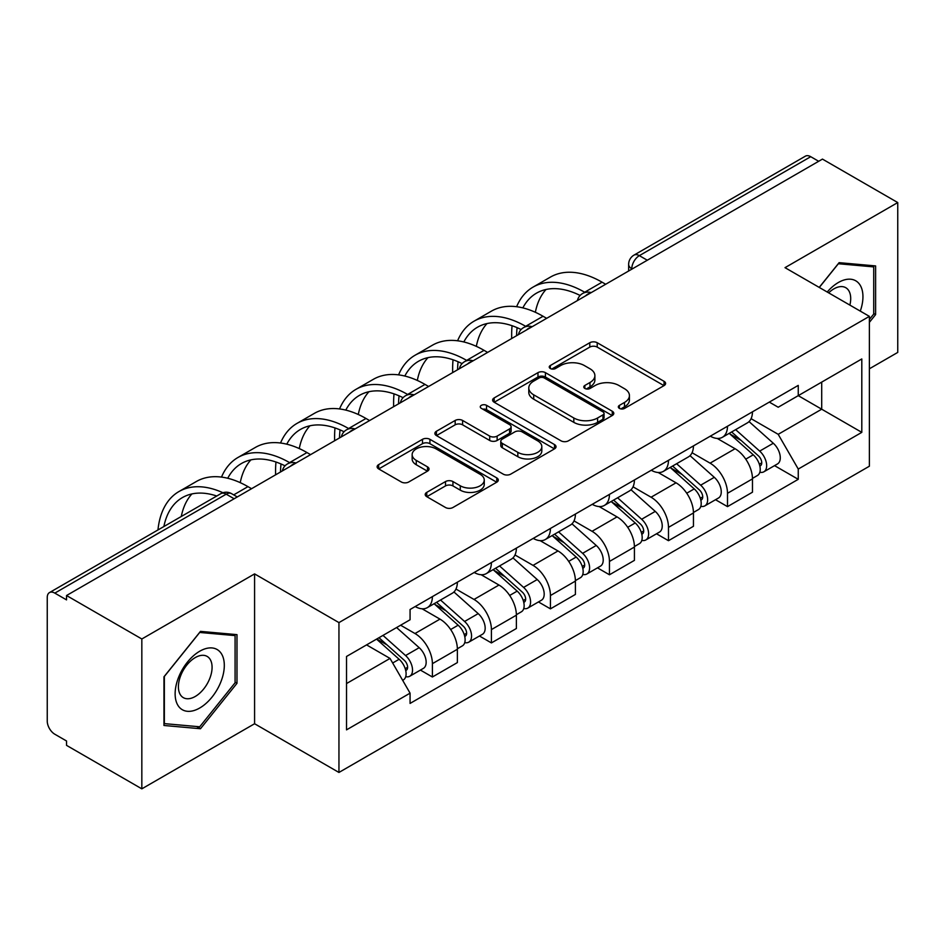<?xml version="1.0" encoding="UTF-8"?>
<svg xmlns="http://www.w3.org/2000/svg" width="945" height="945" viewBox="0 0 945 945"><rect width="100%" height="100%" fill="white"/><g stroke="black" fill="none" stroke-linecap="round" stroke-linejoin="round"><path stroke-width="1.42" d="M619.4 408.394A3.674 2.126 0 0 0 624.598 408.394L664.051 385.607A5.257 3.036 0 0 0 665.599 383.469A5.257 3.036 0 0 0 664.051 381.319L597.216 342.728A5.257 3.036 0 0 0 589.786 342.728L550.333 365.514A3.674 2.126 0 0 0 549.246 367.014A3.674 2.126 0 0 0 550.333 368.515A3.674 2.126 0 0 0 555.53 368.515L560.633 365.561A16.809 9.698 0 0 1 584.4 365.561L589.975 368.774A16.809 9.698 0 0 1 594.889 375.637A16.809 9.698 0 0 1 589.975 382.501L584.861 385.454A3.674 2.126 0 0 0 583.786 386.954A3.674 2.126 0 0 0 584.861 388.454A3.674 2.126 0 0 0 590.058 388.454L595.173 385.501A16.809 9.698 0 0 1 618.94 385.501L624.503 388.714A16.809 9.698 0 0 1 629.429 395.577A16.809 9.698 0 0 1 624.503 402.44L619.4 405.393A3.674 2.126 0 0 0 618.325 406.893A3.674 2.126 0 0 0 619.4 408.394L619.4 405.393M426.762 492.38A5.257 3.036 0 0 0 425.215 494.53A5.257 3.036 0 0 0 426.762 496.668L445.508 507.5A5.257 3.036 0 0 0 452.938 507.5L496.763 482.198A5.257 3.036 0 0 0 498.298 480.06A5.257 3.036 0 0 0 496.763 477.91L429.916 439.319A5.257 3.036 0 0 0 422.486 439.319L378.661 464.621A5.257 3.036 0 0 0 377.126 466.759A5.257 3.036 0 0 0 378.661 468.909L401.318 481.985A5.257 3.036 0 0 0 408.748 481.985L427.494 471.153A5.257 3.036 0 0 0 429.042 469.015A5.257 3.036 0 0 0 427.494 466.865L416.261 460.38A14.045 8.115 0 0 1 412.15 454.651A14.045 8.115 0 0 1 420.82 447.15A14.045 8.115 0 0 1 436.129 448.91L480.143 474.319A14.045 8.115 0 0 1 484.253 480.06A14.045 8.115 0 0 1 475.583 487.549A14.045 8.115 0 0 1 460.274 485.789L452.938 481.56A5.257 3.036 0 0 0 445.508 481.56L426.762 492.38L426.762 496.668M338.948 622.601L254.583 573.898L141.833 638.985L66.54 595.527L822.457 159.103L897.75 202.561L785.011 267.659L869.376 316.362L338.948 622.601L338.948 772.455L869.376 466.216L869.376 316.362M560.999 440.819A5.257 3.036 0 0 0 568.429 440.819L612.254 415.516A5.257 3.036 0 0 0 613.789 413.378A5.257 3.036 0 0 0 612.254 411.229L545.407 372.637A5.257 3.036 0 0 0 537.977 372.637L494.164 397.939A5.257 3.036 0 0 0 492.617 400.078A5.257 3.036 0 0 0 494.164 402.227L560.999 440.819M482.812 409.185A3.674 2.126 0 0 1 486.545 409.705L486.545 405.334L554.502 444.575A5.257 3.036 0 0 1 556.038 446.713A5.257 3.036 0 0 1 554.502 448.863L510.69 474.154A5.257 3.036 0 0 1 503.26 474.154L436.413 435.562L436.413 431.274A5.257 3.036 0 0 0 434.877 433.424A5.257 3.036 0 0 0 436.413 435.562M436.413 431.274L455.171 420.454A5.257 3.036 0 0 1 462.589 420.454L489.699 436.106A5.257 3.036 0 0 0 497.129 436.106L509.568 428.924A5.257 3.036 0 0 0 511.103 426.774A5.257 3.036 0 0 0 509.568 424.636L481.348 408.334A3.674 2.126 0 0 1 480.273 406.834A3.674 2.126 0 0 1 482.541 404.873A3.674 2.126 0 0 1 486.545 405.334M141.833 638.985L141.833 788.839L66.54 745.369L66.54 740.998L54.822 734.23A10.702 6.178 -120 0 1 47.25 721.118L47.25 597.488A10.702 6.178 -120 0 1 49.471 592.586L220.858 493.644A10.702 6.178 60 0 1 226.198 494.176L54.822 593.117A10.702 6.178 -120 0 0 49.471 592.586M869.376 368.798L897.75 352.414L897.75 202.561M141.833 788.839L254.583 723.74L338.948 772.455M66.54 595.527L66.54 599.886L54.822 593.117M647.29 260.229L639.352 255.646A10.702 6.178 60 0 0 634 255.115L805.388 156.161A10.702 6.178 60 0 1 810.727 156.693L639.352 255.646A10.702 6.178 120 0 0 631.78 268.746L631.78 269.183M818.677 161.288L810.727 156.693M727.496 426.242A24.617 14.21 60 0 1 722.405 437.287L747.377 422.876A24.617 14.21 -120 0 0 752.468 411.819M692.059 452.738L710.097 463.156A24.617 14.21 60 0 1 727.496 493.302L752.468 478.879A24.617 14.21 -120 0 0 735.068 448.733L717.196 438.421M752.468 478.879L752.468 492.203L727.496 506.626L715.53 499.716M722.405 437.287A24.617 14.21 60 0 1 710.286 436.177M727.496 493.302L727.496 506.626M668.481 460.309A24.617 14.21 60 0 1 663.378 471.366L688.35 456.943A24.617 14.21 -120 0 0 693.453 445.898M656.503 533.783L668.481 540.694L693.453 526.282L693.453 512.958A24.617 14.21 -120 0 0 676.041 482.812L658.169 472.5M663.378 471.366A24.617 14.21 60 0 1 651.27 470.256M633.044 486.817L651.07 497.224A24.617 14.21 60 0 1 668.481 527.369L668.481 540.694M609.454 494.389A24.617 14.21 60 0 1 604.363 505.433L629.335 491.022A24.617 14.21 -120 0 0 634.426 479.977M597.488 567.862L609.454 574.773L634.426 560.361L634.426 547.037A24.617 14.21 -120 0 0 617.026 516.891L599.154 506.567M604.363 505.433A24.617 14.21 60 0 1 592.243 504.323M574.017 520.896L592.054 531.303A24.617 14.21 60 0 1 609.454 561.448L609.454 574.773M550.439 528.468A24.617 14.21 60 0 1 545.336 539.512L570.308 525.101A24.617 14.21 -120 0 0 575.41 514.045M538.461 601.941L550.439 608.852L575.41 594.429L575.41 581.104A24.617 14.21 -120 0 0 557.999 550.959L540.127 540.646M545.336 539.512A24.617 14.21 60 0 1 533.228 538.402M515.001 554.963L533.039 565.382A24.617 14.21 60 0 1 550.439 595.527L550.439 608.852M491.412 562.535A24.617 14.21 60 0 1 486.321 573.591L511.292 559.168A24.617 14.21 -120 0 0 516.383 548.124M479.446 636.009L491.412 642.919L516.383 628.508L516.383 615.183A24.617 14.21 -120 0 0 498.984 585.038L481.111 574.725M486.321 573.591A24.617 14.21 60 0 1 474.201 572.481M455.974 589.042L474.012 599.449A24.617 14.21 60 0 1 491.412 629.594L491.412 642.919M432.397 596.614A24.617 14.21 60 0 1 427.294 607.659L452.265 593.247A24.617 14.21 -120 0 0 457.368 582.203M420.419 670.088L432.397 676.998L457.368 662.587L457.368 649.262A24.617 14.21 -120 0 0 439.968 619.117L422.096 608.793M427.294 607.659A24.617 14.21 60 0 1 415.186 606.548M400.621 625.224L414.997 633.528A24.617 14.21 60 0 1 432.397 663.673L432.397 676.998M769.301 402.097L778.196 407.236L861.805 358.958L821.701 382.111L821.701 409.197L778.196 434.322L751.086 418.67M346.52 683.554L390.025 658.429L410.071 693.157L346.52 729.859L346.52 656.468L410.071 619.766L410.071 609.501L798.253 385.395L798.253 395.66L861.805 432.361L798.253 469.051L778.196 434.322M861.805 358.958L861.805 432.361M410.071 693.157L410.071 703.423L798.253 479.316L798.253 469.051M869.376 322.375L875.613 314.602L875.613 265.923L839.113 262.663L819.22 287.41M254.583 573.898L254.583 723.74M163.969 725.476L200.482 728.737L236.982 683.318L236.982 634.638L200.482 631.378L163.969 676.797L163.969 725.476M390.025 658.429L366.565 644.892M774.546 465.637L798.253 479.316M873.723 313.516L875.613 314.602M196.619 726.504L200.482 728.737M235.092 682.219L236.982 683.318M620.865 408.913L624.503 406.811A16.809 9.698 0 0 0 629.429 399.948L629.429 395.577M594.889 375.637L594.889 380.008A16.809 9.698 0 0 1 589.975 386.871L586.337 388.974M663.992 385.654L597.216 347.098A5.257 3.036 0 0 0 589.786 347.098L551.797 369.034M612.183 415.564L545.407 377.008A5.257 3.036 0 0 0 537.977 377.008L494.223 402.263M602.969 414.879A3.674 2.126 0 0 0 604.044 413.378A3.674 2.126 0 0 0 602.969 411.878L544.296 378A3.674 2.126 0 0 0 539.099 378L533.712 381.107A16.809 9.698 0 0 0 528.787 387.97A16.809 9.698 0 0 0 533.712 394.833L573.816 417.985A16.809 9.698 0 0 0 597.583 417.985L602.969 414.879L602.969 419.249A3.674 2.126 0 0 0 604.044 417.749L604.044 413.378M528.787 387.97L528.787 392.34A16.809 9.698 0 0 0 533.712 399.203L533.712 394.833M602.969 419.249L597.583 422.356A16.809 9.698 0 0 1 573.816 422.356L533.712 399.203M436.484 435.61L455.171 424.825L455.171 420.454M511.103 426.774L511.103 431.144A5.257 3.036 0 0 1 509.568 433.282L497.129 440.476A5.257 3.036 0 0 1 489.699 440.476L462.589 424.825A5.257 3.036 0 0 0 455.171 424.825M486.545 409.705L554.432 448.899M517.836 452.348A14.045 8.115 0 0 0 533.145 454.096A14.045 8.115 0 0 0 541.816 446.607A14.045 8.115 0 0 0 537.705 440.878L522.195 431.924A5.257 3.036 0 0 0 514.765 431.924L502.327 439.106A5.257 3.036 0 0 0 500.791 441.244A5.257 3.036 0 0 0 502.327 443.394L517.836 452.348L517.836 456.707A14.045 8.115 0 0 0 533.145 458.467A14.045 8.115 0 0 0 541.816 450.978L541.816 446.607M500.791 441.244L500.791 445.615A5.257 3.036 0 0 0 502.327 447.765L502.327 443.394M517.836 456.707L502.327 447.765M484.253 480.06L484.253 484.419A14.045 8.115 0 0 1 475.583 491.92A14.045 8.115 0 0 1 460.274 490.16L452.938 485.919A5.257 3.036 0 0 0 445.508 485.919L426.821 496.716M412.15 454.651L412.15 459.022A14.045 8.115 0 0 0 416.261 464.751L416.261 460.38M427.435 471.201L416.261 464.751M496.692 482.233L429.916 443.689A5.257 3.036 0 0 0 422.486 443.689L378.732 468.944M729.209 433.353L753.259 454.817A13.372 7.725 60 0 1 757.453 475.5L752.468 478.383M729.847 433.932L741.163 440.464M731.631 431.959L758.398 455.833A6.426 3.709 60 0 1 760.406 465.767A6.426 3.709 60 0 1 759.827 466.003M735.635 429.644L759.685 451.108A13.372 7.725 60 0 1 763.891 471.791A13.372 7.725 60 0 1 759.851 472.216M749.042 421.6L773.305 443.24A13.372 7.725 60 0 1 777.511 463.924L763.891 471.791M605.674 284.256L602.083 282.189A103.265 59.618 -120 0 0 550.451 277.074L533.039 287.115A103.265 59.618 -120 0 0 516.62 306.712M585.12 292.489L584.671 292.229A103.265 59.618 -120 0 0 533.039 287.115M512.072 325.718A103.265 59.618 -120 0 0 511.658 334.388L511.658 338.534M516.584 335.688A96.307 55.601 60 0 1 517.116 327.679M522.845 307.881A96.307 55.601 60 0 1 536.524 293.139A96.307 55.601 60 0 1 580.124 295.466M535.354 312.275A96.307 55.601 60 0 1 546.021 289.489M670.182 467.432L694.232 488.896A13.372 7.725 60 0 1 698.438 509.579L693.441 512.462M670.82 467.999L682.148 474.544M672.616 466.039L699.371 489.912A6.426 3.709 60 0 1 701.391 499.846A6.426 3.709 60 0 1 700.8 500.07M676.62 463.723L700.67 485.187A13.372 7.725 60 0 1 704.864 505.87A13.372 7.725 60 0 1 700.824 506.296M690.027 455.667L714.29 477.319A13.372 7.725 60 0 1 718.483 498.003L704.864 505.87M611.167 501.511L635.217 522.975A13.372 7.725 60 0 1 639.411 543.659L634.426 546.541M611.805 502.078L623.121 508.611M613.589 500.106L640.356 523.991A6.426 3.709 60 0 1 642.364 533.913A6.426 3.709 60 0 1 641.785 534.149M617.593 497.791L641.643 519.254A13.372 7.725 60 0 1 645.848 539.938A13.372 7.725 60 0 1 641.809 540.375M631.012 489.746L655.263 511.399A13.372 7.725 60 0 1 659.468 532.082L645.848 539.938M860.281 311.118A34.776 20.081 120 0 0 859.643 284.41A34.776 20.081 120 0 0 827.206 292.029M849.874 305.117A23.814 13.75 120 0 0 848.456 290.186A23.814 13.75 120 0 0 845.775 287.705A23.814 13.75 120 0 0 828.647 292.855M819.291 287.457L838.357 263.738L873.723 266.903L873.723 314.071L869.376 319.481M871.384 265.545L873.723 266.903M221.012 653.125A34.776 20.081 120 0 0 187.429 662.126A34.776 20.081 120 0 0 178.428 706.116A34.776 20.081 120 0 0 212.011 697.115A34.776 20.081 120 0 0 221.012 653.125M209.825 658.889A23.814 13.75 120 0 0 207.144 656.409A23.814 13.75 120 0 0 184.996 667.524A23.814 13.75 120 0 0 180.66 695.177A23.814 13.75 120 0 0 183.342 697.658A23.814 13.75 120 0 0 205.49 686.543A23.814 13.75 120 0 0 209.825 658.889M199.714 726.788L164.347 723.622L164.347 676.455L199.714 632.453L235.092 635.607L235.092 682.774L199.714 726.788M232.753 634.26L235.092 635.607M546.659 318.335L543.056 316.256A103.265 59.618 -120 0 0 491.424 311.141L474.024 321.194A103.265 59.618 -120 0 0 457.593 340.791M526.105 326.568L525.656 326.308A103.265 59.618 -120 0 0 474.024 321.194M453.045 359.797A103.265 59.618 -120 0 0 452.643 368.467L452.643 372.613M457.569 369.767A96.307 55.601 60 0 1 458.089 361.746M463.83 341.96A96.307 55.601 60 0 1 477.497 327.218A96.307 55.601 60 0 1 521.108 329.533M476.327 346.354A96.307 55.601 60 0 1 486.994 323.568M487.632 352.414L484.041 350.335A103.265 59.618 -120 0 0 432.408 345.22L415.009 355.273A103.265 59.618 -120 0 0 398.577 374.87M467.078 360.636L466.641 360.388A103.265 59.618 -120 0 0 415.009 355.273M394.03 393.876A103.265 59.618 -120 0 0 393.616 402.535L393.616 406.693M398.554 403.846A96.307 55.601 60 0 1 399.073 395.825M404.814 376.039A96.307 55.601 60 0 1 418.481 361.285A96.307 55.601 60 0 1 462.093 363.612M417.312 380.433A96.307 55.601 60 0 1 427.979 357.635M552.14 535.579L576.19 557.042A13.372 7.725 60 0 1 580.395 577.726L575.399 580.608M552.778 536.158L564.106 542.69M554.573 534.185L581.329 558.058A6.426 3.709 60 0 1 583.348 567.992A6.426 3.709 60 0 1 582.758 568.228M558.578 531.87L582.628 553.333A13.372 7.725 60 0 1 586.821 574.017A13.372 7.725 60 0 1 582.781 574.442M571.985 523.825L596.248 545.466A13.372 7.725 60 0 1 600.441 566.149L586.821 574.017M493.125 569.658L517.175 591.121A13.372 7.725 60 0 1 521.368 611.805L516.383 614.687M493.762 570.225L505.079 576.769M495.546 568.264L522.313 592.137A6.426 3.709 60 0 1 524.321 602.071A6.426 3.709 60 0 1 523.743 602.296M499.551 565.949L523.601 587.412A13.372 7.725 60 0 1 527.806 608.096A13.372 7.725 60 0 1 523.766 608.521M512.97 557.893L537.221 579.545A13.372 7.725 60 0 1 541.426 600.229L527.806 608.096M434.098 603.737L458.148 625.2A13.372 7.725 60 0 1 462.353 645.884L457.356 648.766M434.735 604.304L446.064 610.836M436.531 602.331L463.286 626.216A6.426 3.709 60 0 1 465.306 636.139A6.426 3.709 60 0 1 464.716 636.375M440.535 600.016L464.586 621.479A13.372 7.725 60 0 1 468.779 642.163A13.372 7.725 60 0 1 464.739 642.6M453.943 591.972L478.205 613.624A13.372 7.725 60 0 1 482.399 634.308L468.779 642.163M428.617 386.481L425.014 384.414A103.265 59.618 -120 0 0 373.381 379.299L355.981 389.34A103.265 59.618 -120 0 0 339.55 408.937M408.063 394.715L407.614 394.455A103.265 59.618 -120 0 0 355.981 389.34M335.002 427.943A103.265 59.618 -120 0 0 334.601 436.614L334.601 440.76M339.527 437.913A96.307 55.601 60 0 1 340.058 429.904M345.787 410.106A96.307 55.601 60 0 1 359.466 395.364A96.307 55.601 60 0 1 403.066 397.691M358.285 414.501A96.307 55.601 60 0 1 368.952 391.714M369.589 420.56L365.998 418.481A103.265 59.618 -120 0 0 314.366 413.367L296.966 423.419A103.265 59.618 -120 0 0 280.535 443.016M349.036 428.794L348.599 428.534A103.265 59.618 -120 0 0 296.966 423.419M275.987 462.022A103.265 59.618 -120 0 0 275.574 470.693L275.574 474.839M280.511 471.992A96.307 55.601 60 0 1 281.031 463.971M286.772 444.185A96.307 55.601 60 0 1 300.439 429.443A96.307 55.601 60 0 1 344.051 431.759M299.27 448.58A96.307 55.601 60 0 1 309.936 425.793M310.574 454.639L306.983 452.56A103.265 59.618 -120 0 0 255.351 447.446L237.939 457.498A103.265 59.618 -120 0 0 221.508 477.095M290.02 462.861L289.572 462.613A103.265 59.618 -120 0 0 237.939 457.498M227.745 478.264A96.307 55.601 60 0 1 241.424 463.522A96.307 55.601 60 0 1 285.024 465.838M240.243 482.659A96.307 55.601 60 0 1 250.909 459.861M376.547 639.127L399.133 659.267A13.372 7.725 60 0 1 403.326 679.951L402.664 680.341M376.783 638.985L387.037 644.915M378.98 637.721L404.271 660.283A6.426 3.709 60 0 1 406.291 670.218A6.426 3.709 60 0 1 405.7 670.454M382.985 635.406L405.559 655.558A13.372 7.725 60 0 1 409.764 676.242A13.372 7.725 60 0 1 405.724 676.667M396.605 627.551L419.19 647.691A13.372 7.725 60 0 1 423.384 668.375L409.764 676.242M251.547 488.707L247.956 486.64A103.265 59.618 -120 0 0 196.324 481.525L178.924 491.565A103.265 59.618 -120 0 0 157.969 529.944M222.902 492.723A103.265 59.618 -120 0 0 178.924 491.565M163.875 526.542A96.307 55.601 60 0 1 182.397 497.59A96.307 55.601 60 0 1 216.736 496.019M181.275 516.49A96.307 55.601 60 0 1 191.894 493.94M632.158 268.971L631.78 268.746A10.702 6.178 -0 0 1 628.649 264.376L628.649 270.991M491.412 629.594L516.383 615.183M550.439 595.527L575.41 581.104M609.454 561.448L634.426 547.037M668.481 527.369L693.453 512.958M432.397 663.673L457.368 649.262M414.997 633.528L439.968 619.117M474.012 599.449L498.984 585.038M533.039 565.382L557.999 550.959M592.054 531.303L617.026 516.891M651.07 497.224L676.041 482.812M710.097 463.156L735.068 448.733M590.259 293.163A10.702 6.178 120 0 0 585.534 295.891M531.232 327.242A10.702 6.178 120 0 0 526.507 329.959M472.216 361.309A10.702 6.178 120 0 0 467.491 364.038M413.189 395.388A10.702 6.178 120 0 0 408.464 398.117M354.174 429.467A10.702 6.178 120 0 0 349.449 432.184M295.147 463.534A10.702 6.178 120 0 0 290.422 466.263M234.147 498.759L226.198 494.176A10.702 6.178 120 0 1 231.549 493.644A10.702 10.702 0 0 0 220.858 493.644M624.503 406.811L624.503 402.44M584.861 388.454L584.861 385.454M589.975 386.871L589.975 382.501M550.333 368.515L550.333 365.514M589.786 347.098L589.786 342.728M597.216 347.098L597.216 342.728M664.051 385.607L664.051 381.319M494.164 402.227L494.164 397.939M537.977 377.008L537.977 372.637M545.407 377.008L545.407 372.637M612.254 415.516L612.254 411.229M573.816 422.356L573.816 417.985M597.583 422.356L597.583 417.985M462.589 424.825L462.589 420.454M489.699 440.476L489.699 436.106M497.129 440.476L497.129 436.106M509.568 433.282L509.568 428.924M554.502 448.863L554.502 444.575M445.508 485.919L445.508 481.56M452.938 485.919L452.938 481.56M460.274 490.16L460.274 485.789M427.494 471.153L427.494 466.865M378.661 468.909L378.661 464.621M422.486 443.689L422.486 439.319M429.916 443.689L429.916 439.319M496.763 482.198L496.763 477.91M753.259 454.817L745.759 459.152M761.741 462.826L759.331 464.219M773.305 443.24L759.685 451.108M584.671 292.229L602.083 282.189M694.232 488.896L686.731 493.219M702.714 496.905L700.304 498.298M714.29 477.319L700.67 485.187M635.217 522.975L627.716 527.298M643.699 530.972L641.289 532.366M655.263 511.399L641.643 519.254M525.656 326.308L543.056 316.256M466.641 360.388L484.041 350.335M576.19 557.042L568.689 561.377M584.671 565.051L582.262 566.445M596.248 545.466L582.628 553.333M517.175 591.121L509.674 595.444M525.656 599.13L523.246 600.524M537.221 579.545L523.601 587.412M458.148 625.2L450.659 629.524M466.641 633.197L464.219 634.591M478.205 613.624L464.586 621.479M407.614 394.455L425.014 384.414M348.599 428.534L365.998 418.481M289.572 462.613L306.983 452.56M399.133 659.267L392.659 663M407.614 667.276L405.204 668.67M419.19 647.691L405.559 655.558M233.687 494.873L247.956 486.64M591.168 292.631A10.702 10.702 0 0 0 577.43 300.569M532.141 326.71A10.702 10.702 0 0 0 518.415 334.636M473.126 360.789A10.702 10.702 0 0 0 459.388 368.715M414.099 394.856A10.702 10.702 0 0 0 400.373 402.794M355.084 428.935A10.702 10.702 0 0 0 341.346 436.862M296.057 463.015A10.702 10.702 0 0 0 282.331 470.941M237.278 496.952L231.549 493.644M634 255.115A10.702 10.702 0 0 0 628.649 264.376"/></g></svg>
